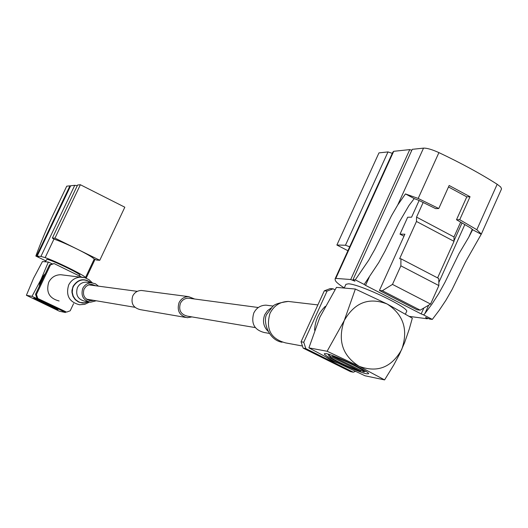 <?xml version="1.0" encoding="UTF-8"?>
<svg xmlns="http://www.w3.org/2000/svg" width="528" height="528" viewBox="0 0 528 528"><rect width="100%" height="100%" fill="white"/><g stroke="black" fill="none" stroke-linecap="round" stroke-linejoin="round"><path stroke-width="0.79" d="M194.641 299.006L188.602 296.63C184.285 296.69 181.097 298.703 179.025 302.676C176.755 310.735 179.513 315.751 187.295 317.711L191.941 316.912M143.187 290.697L141.511 290.479C137.557 290.525 134.633 292.354 132.739 295.964C130.66 303.296 133.188 307.857 140.323 309.652L185.453 317.394M190.12 298.399L188.562 298.195C184.873 298.228 182.147 299.95 180.378 303.343C178.444 310.226 180.8 314.497 187.447 316.153L255.301 327.591M59.11 300.98C49.315 298.419 45.857 292.169 48.734 282.223C51.322 277.339 55.321 274.837 60.733 274.725L63.056 274.996M93.72 300.359L90.638 300.749C84.48 299.204 82.295 295.297 84.084 289.027L86.117 286.328L89.021 284.691L91.654 284.341L95.938 285.813M96.235 300.782L90.486 302.234C83.226 300.399 80.659 295.779 82.771 288.387C84.698 284.744 87.668 282.896 91.687 282.843L95.416 283.774L98.465 286.15M55.711 308.029L55.499 308.365L37.085 299.224M54.582 307.415L37.198 299.528M55.499 308.365L53.638 307.144M54.067 307.388L55.658 308.035M35.924 298.762L36.128 299.33C40.234 301.904 46.345 304.854 54.47 308.18L54.496 307.883M36.122 299.317L54.47 308.18M53.117 305.877L32.017 296.34L26.4 295.291L59.42 311.236L65.518 312.523L49.751 304.643L53.11 305.877M48.358 303.574L52.754 305.699M57.697 309.58L58.027 309.58C59.05 309.177 36.432 298.406 33.977 298.129L33.686 298.135C32.756 298.577 55.024 309.19 57.697 309.58M79.49 276.019L79.873 275.207C81.51 274.23 50.411 259.281 46.886 259.36L45.349 261.789M99.772 260.284L124.819 207.207L80.368 184.734L54.971 238.128L99.772 260.284L96.664 260.06L94.235 259.07L85.536 277.497L86.13 278.144M52.424 216.229L66.739 186.186L52.424 216.229C45.962 230.195 40.432 243.467 35.838 256.054L38.59 256.991L37.158 256.153L40.92 256.43L45.151 257.618L53.968 239.085L52.364 238.062L77.596 185.024L80.368 184.734M52.364 238.062L54.971 238.128M37.158 256.153L70.673 185.764L74.752 185.328L77.306 185.645M36.491 256.1L69.947 185.843L70.521 186.074M66.739 186.186L69.947 185.843M35.838 256.054L45.791 260.865M45.085 260.515L45.454 261.571M45.514 261.446L45.131 261.413M53.968 239.085C60.146 241.223 67.954 244.596 77.378 249.209C86.876 253.961 92.492 257.248 94.235 259.07M45.151 257.618C56.153 261.34 83.879 275.002 85.536 277.497M32.017 296.34L41.092 279.299L48.312 262.053L42.458 261.538L33.554 278.276L26.4 295.291M52.213 263.835L48.312 262.053M45.467 273.372L41.092 279.299L39.25 286.466M46.682 302.768L49.744 304.636L46.682 302.768M45.421 273.478L42.676 276.619L41.105 279.338L39.725 283.305L39.27 286.42M36.795 297.99L66.581 312.114L36.795 297.99L35.528 294.294L36.425 294.459L50.477 264.878L49.546 264.792L54.113 263.578L81.814 277.16M66.581 312.114L70.198 310.794L73.564 303.653M54.113 263.578L50.477 264.878M36.425 294.459L37.693 298.155M35.528 294.294L49.546 264.792M44.636 275.128L41.824 279.437L40.247 284.361M328.937 354.374L329.386 355.073L329.116 355.667L360.241 371.158L361.449 370.702M328.271 354.539L328.898 355.562M329.116 355.667L330.7 357.542C339.484 362.756 349.331 367.297 360.241 371.158M328.944 355.786L329.386 355.073M332.422 356.248L363.858 371.903C367.792 371.778 342.553 359.205 332.422 356.248L332.871 355.707M332.713 356.05L335.471 356.69M332.363 356.083L338.085 357.727M337.55 362.96L331.973 360.868L326.667 357.489M314.582 330.224C315.097 320.753 318.661 312.807 325.261 306.379M326.086 353.628L324.37 353.694C322.39 355.37 357.878 372.253 366.577 373.784L368.531 373.765C370.755 372.181 334.165 354.816 326.086 353.628M405.451 314.068L406.567 311.586C410.263 308.128 359.891 284.064 348.401 283.807L345.906 284.341L344.216 288.057M344.269 287.938C338.204 284.064 335.181 281.351 335.207 279.8L335.082 278.896L335.795 278.408L350.717 279.517L354.968 281.2L353.008 279.688L355.271 279.86L368.669 260.258L374.827 249.355L391.439 215.833L397.703 205.042L405.445 193.921L418.176 198.442L438.768 208.527L449.156 185.493L470.039 196.733L459.723 219.707L476.83 229.713L481.331 234.089L465.531 261.868L452.074 289.542L445.929 300.26L439.243 310.266L432.326 319.4L429.838 319.103L425.548 317.401L427.324 318.806L427.594 318.212M353.008 279.688L412.249 149.332L423.522 148.13C426.961 148.018 432.089 149.516 438.92 152.612C461.036 163.086 480.46 173.633 497.178 184.265L500.702 186.998L501.547 188.899L481.331 234.089M448.49 186.965L466.785 196.865L456.502 219.74L470.639 227.977L472.619 229.713L481.186 234.28M438.768 208.527L435.62 208.613L418.737 200.317L414.216 198.594L408.976 205.504L399.208 222.196L385.044 251.084L378.833 262.442L364.195 284.44L355.271 279.86M405.445 193.921L414.216 198.594M459.723 219.707L456.502 219.74M347.919 250.734L336.89 245.025L378.965 152.882L388.007 151.919L392.297 153.344M336.89 245.025L345.457 245.236L388.007 151.919M350.717 279.517L409.781 149.596L411.807 150.315M345.457 245.236L349.708 246.8M427.324 318.806L409.365 316.391M428.657 305.177L424.849 313.665L431.97 304.069L438.788 293.515L444.972 282.295L458.957 253.697L468.745 237.244L472.619 229.713M424.849 313.665L423.608 314.926L421.186 313.916L423.845 308.002M432.326 319.4L423.608 314.926M400.95 258.799L438.768 278.507L438.867 285.582L430.577 304.055L392.482 284.407L400.871 265.835L400.95 258.799L399.61 258.746L416.467 221.456L454.021 241.329L454.001 236.947L460.667 222.097M416.467 221.456L416.552 217.107L454.001 236.947M416.552 217.107L423.179 202.442M419.133 200.501L411.583 217.18L407.675 217.239L400.013 234.161L403.966 236.24M369.197 277.286L365.534 285.358L421.186 313.916M437.6 277.9L454.021 241.329M430.577 304.055L420.169 310.154L382.358 290.73L379.427 290.479L417.107 309.824L420.169 310.154M400.013 234.161L404.89 234.201L379.427 290.479M392.482 284.407L382.358 290.73M335.082 278.896L392.819 152.196L393.71 151.312L409.781 149.596M335.795 278.408L393.71 151.312M438.867 285.582L400.871 265.835M365.534 285.358L364.195 284.44M364.993 375.764L384.589 379.903L393.644 365.185L399.571 354.083L404.6 342.639L409.246 329.135L412.322 318.179L387.163 304.009C368.947 296.974 354.651 302.465 344.276 320.489L327.109 351.259L308.906 347.873L334.211 361.31L364.993 375.764M327.109 351.259L359.06 366.267C342.375 355.621 337.445 340.362 344.276 320.489L355.357 289.034L336.455 287.371L319.889 317.176L308.906 347.873M355.357 289.034L387.163 304.009C403.603 314.728 408.454 329.888 401.716 349.51C391.585 367.468 377.362 373.052 359.06 366.267L384.589 379.903M303.138 348.11L301.066 341.768L303.745 342.243L305.818 348.612L303.138 348.11L350.447 371.613L353.305 372.207L355.397 371.389M324.298 290.829L330.271 288.572L333.056 288.823L327.063 291.093L324.298 290.829L301.066 341.768M334.95 289.786L333.056 288.823M305.818 348.612L353.305 372.207M327.063 291.093L303.745 342.243M470.039 196.733L466.785 196.865M268.363 305.461L266.02 305.158C260.502 305.257 256.417 307.877 253.77 313.031C250.846 323.486 254.364 329.993 264.323 332.534L269.28 333.399M89.47 302.095L84.737 304.339L79.523 304.755C69.247 302.075 65.624 295.495 68.647 285.021C71.359 279.886 75.557 277.253 81.233 277.134L83.734 277.431M88.354 301.864L84.487 303.013L82.467 303.052L78.573 302.042L75.273 299.719L72.97 296.353L71.953 292.373L71.973 290.301L73.069 286.321C78.052 278.942 84.11 277.768 91.258 282.79M88.13 301.825L84.341 302.854L80.447 302.498L78.606 301.805L75.425 299.495L73.22 296.195L72.257 292.314L72.659 288.314L73.359 286.427C78.137 279.272 84.031 278.051 91.034 282.764M89.569 284.546L90.42 285.074M88.235 299.435L87.259 299.693M88.763 301.93L85.041 301.283C77.867 299.468 75.326 294.914 77.418 287.615C79.312 284.018 82.249 282.196 86.222 282.15L91.687 282.843M40.92 256.43L74.752 185.328M476.83 229.713L497.178 184.265M418.176 198.442L438.92 152.612M397.703 205.042L423.522 148.13M468.745 237.244L472.329 229.238M454.021 240.794L462.053 222.895M438.821 282.526L464.851 224.525M291.826 301.858L288.295 301.442C280.051 301.653 273.946 305.633 269.98 313.375C265.558 329.135 270.805 338.983 285.727 342.923L302.458 346.018M271.333 307.87L267.511 310.642L264.799 314.615C262.35 320.905 263.373 326.41 267.887 331.129M134.897 307.296L86.434 299.132M258.311 307.514L188.562 298.195M188.602 296.63L141.511 290.479M137.32 291.344L88.612 284.836M60.733 274.725L84.876 277.715L89.047 279.695L92.387 282.896M90.057 285.028L89.423 284.579M87.859 299.369L87.127 299.607M90.638 300.749L89.186 300.498M86.163 278.157L95.027 259.393M364.036 371.837L365.726 371.21M317.876 304.913L288.295 301.442C278.916 302.709 273.57 304.557 272.263 306.992L267.267 313.698C262.337 318.747 267.359 339.9 282.071 342.236M266.02 305.158L273.346 306.101"/></g></svg>
